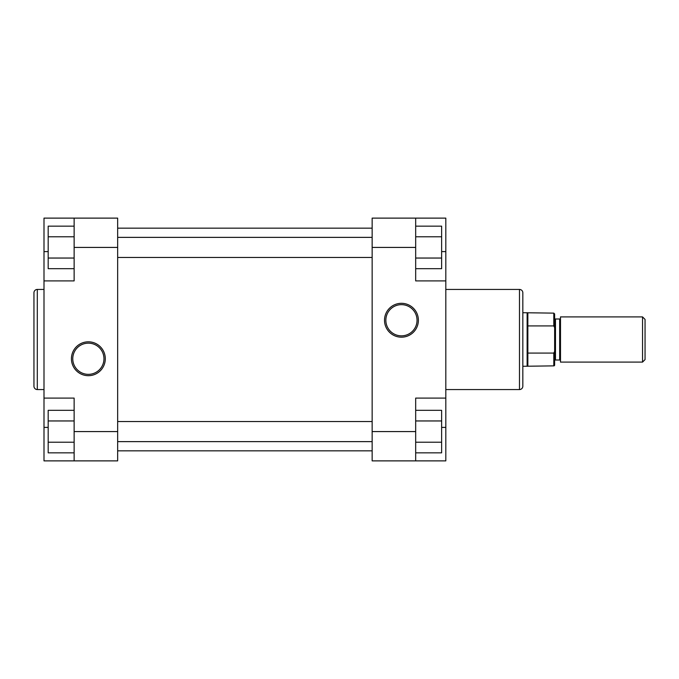 <?xml version="1.0" encoding="UTF-8"?>
<svg xmlns="http://www.w3.org/2000/svg" width="679" height="679" viewBox="0 0 679 679"><rect width="100%" height="100%" fill="white"/><g stroke="black" fill="none" stroke-linecap="round" stroke-linejoin="round"><path stroke-width="1.02" d="M401.45 303.309A16.933 16.933 0 0 1 418.383 320.25A16.933 16.933 0 0 1 401.45 337.183A16.933 16.933 0 0 1 384.509 320.25A16.933 16.933 0 0 1 401.45 303.309M401.45 335.842A15.6 15.6 0 0 0 417.042 320.25A15.6 15.6 0 0 0 401.45 304.65A15.6 15.6 0 0 0 385.85 320.25A15.6 15.6 0 0 0 401.45 335.842M522.83 292.785L522.83 386.215A3.353 3.353 0 0 1 519.477 389.559L519.477 289.441A3.353 3.353 0 0 1 522.83 292.785L522.83 386.215M445.814 389.559L519.477 389.559M445.814 289.441L519.477 289.441M415.675 247.419L415.675 280.902L445.814 280.902L445.814 218.12L415.675 218.12L415.675 247.419L372.151 247.419L372.151 431.581L415.675 431.581L415.675 460.88L445.814 460.88L445.814 280.902M445.814 398.098L415.675 398.098L415.675 431.581M415.675 460.88L372.151 460.88L372.151 431.581M372.151 247.419L372.151 218.12L415.675 218.12M415.675 410.32L441.63 410.32L441.63 452.851L415.675 452.851M441.63 420.955L415.675 420.955M441.63 442.216L415.675 442.216M415.675 226.149L441.63 226.149L441.63 268.68L415.675 268.68M441.63 236.784L415.675 236.784M441.63 258.045L415.675 258.045M117.662 450.839L372.151 450.839M117.662 228.161L372.151 228.161M88.363 375.691A16.933 16.933 0 0 1 71.431 358.75A16.933 16.933 0 0 1 88.363 341.817A16.933 16.933 0 0 1 105.296 358.75A16.933 16.933 0 0 1 88.363 375.691M88.363 343.158A15.6 15.6 0 0 0 72.763 358.75A15.6 15.6 0 0 0 88.363 374.35A15.6 15.6 0 0 0 103.963 358.75A15.6 15.6 0 0 0 88.363 343.158M33.95 386.215L33.95 292.785A3.353 3.353 0 0 1 37.303 289.441L37.303 389.559A3.353 3.353 0 0 1 33.95 386.215L33.95 292.785M43.999 289.441L37.303 289.441M43.999 389.559L37.303 389.559M74.13 431.581L74.13 398.098L43.999 398.098L43.999 460.88L74.13 460.88L74.13 431.581L117.662 431.581L117.662 247.419L74.13 247.419L74.13 218.12L43.999 218.12L43.999 398.098M43.999 280.902L74.13 280.902L74.13 247.419M74.13 218.12L117.662 218.12L117.662 247.419M117.662 431.581L117.662 460.88L74.13 460.88M74.13 268.68L48.184 268.68L48.184 226.149L74.13 226.149M48.184 258.045L74.13 258.045M48.184 236.784L74.13 236.784M74.13 452.851L48.184 452.851L48.184 410.32L74.13 410.32M48.184 442.216L74.13 442.216M48.184 420.955L74.13 420.955M645.05 359.59L642.538 362.102L560.498 362.102L560.498 316.898L642.538 316.898L645.05 319.41L645.05 359.59M555.481 360.006A0.84 0.84 0 0 0 554.641 360.846L554.641 318.154A0.84 0.84 0 0 0 555.481 318.994L555.481 360.006L559.666 360.006A0.84 0.84 0 0 1 560.498 360.846M559.666 360.006L559.666 318.994A0.84 0.84 0 0 0 560.498 318.154M527.855 365.871L527.855 353.08L553.801 353.08L554.641 351.374L554.641 365.03A0.84 0.84 0 0 1 553.801 365.871L522.83 366.287M554.641 351.374L554.641 327.626L553.801 325.92L553.801 313.129L522.83 312.713M553.801 325.92L527.855 325.92L527.855 313.129M559.666 318.994L555.481 318.994M642.538 362.102L642.538 316.898M553.801 313.129L554.641 313.97L554.641 327.626M527.855 353.08L527.855 325.92M527.125 366.287L527.125 312.713M441.63 427.397L445.814 427.397M441.63 251.603L445.814 251.603M48.184 251.603L43.999 251.603M48.184 427.397L43.999 427.397M553.801 365.871L553.801 353.08M117.662 441.63L372.151 441.63M117.662 421.54L372.151 421.54M117.662 257.46L372.151 257.46M117.662 237.37L372.151 237.37"/></g></svg>
